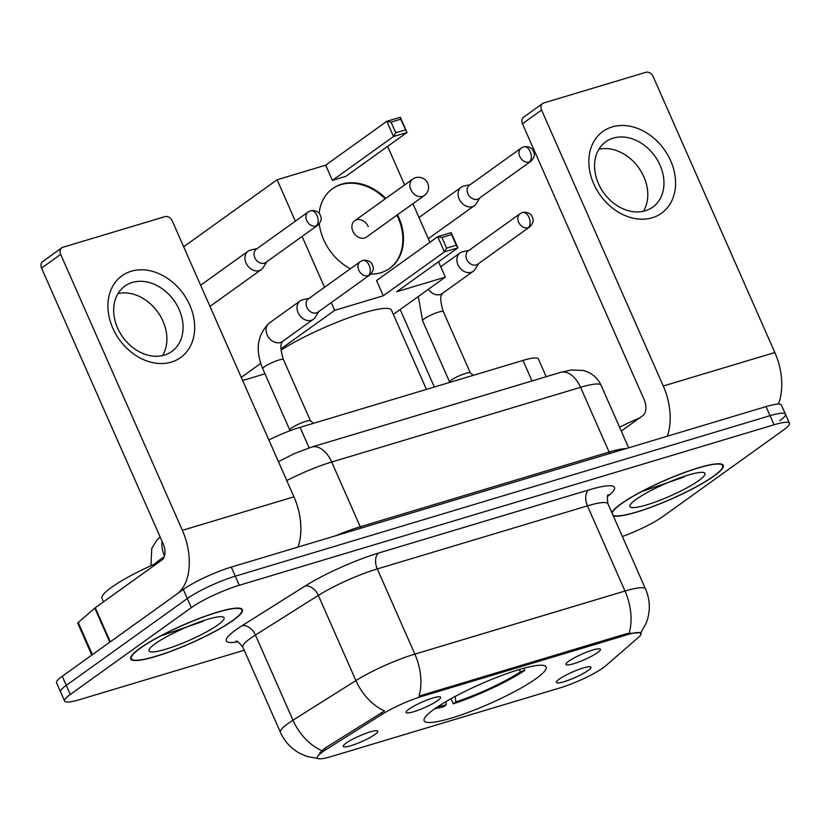 <?xml version="1.0" encoding="UTF-8"?>
<svg xmlns="http://www.w3.org/2000/svg" width="831" height="831" viewBox="0 0 831 831"><rect width="100%" height="100%" fill="white"/><g stroke="black" fill="none" stroke-linecap="round" stroke-linejoin="round"><path stroke-width="1.25" d="M536.099 678.584A66.657 10.772 156.2 0 0 546.112 666.981A66.657 10.772 156.2 0 0 500.657 675.883A66.657 10.772 156.2 0 0 434.146 709.186A66.657 10.772 156.2 0 0 424.132 720.789A66.657 10.772 156.2 0 0 469.577 711.887A66.657 10.772 156.2 0 0 536.099 678.584M408.925 709.175A18.864 3.054 -23.8 0 1 426.926 700.066A18.864 3.054 -23.8 0 1 440.409 697.001A18.864 3.054 -23.8 0 1 437.781 700.512A18.864 3.054 -23.8 0 1 418.138 710.245A18.864 3.054 -23.8 0 1 406.058 712.146A18.864 3.054 -23.8 0 1 408.925 709.175M568.778 661.206A18.864 3.054 -23.8 0 1 586.769 652.096A18.864 3.054 -23.8 0 1 600.262 649.021A18.864 3.054 -23.8 0 1 597.634 652.543A18.864 3.054 -23.8 0 1 577.992 662.265A18.864 3.054 -23.8 0 1 565.901 664.177A18.864 3.054 -23.8 0 1 568.778 661.206M346.091 743.132A18.864 3.054 -23.8 0 1 364.092 734.022A18.864 3.054 -23.8 0 1 377.575 730.948A18.864 3.054 -23.8 0 1 374.947 734.469A18.864 3.054 -23.8 0 1 355.304 744.202A18.864 3.054 -23.8 0 1 343.224 746.103A18.864 3.054 -23.8 0 1 346.091 743.132M559.232 679.166A18.864 3.054 -23.8 0 1 577.223 670.056A18.864 3.054 -23.8 0 1 590.716 666.981A18.864 3.054 -23.8 0 1 588.078 670.503A18.864 3.054 -23.8 0 1 568.435 680.236A18.864 3.054 -23.8 0 1 556.355 682.137A18.864 3.054 -23.8 0 1 559.232 679.166M605.83 665.714A33.957 5.485 -23.8 0 1 603.244 667.74A33.957 5.485 -23.8 0 1 560.073 687.871L331.164 756.574A33.957 5.485 -23.8 0 1 317.297 757.934A33.957 5.485 -23.8 0 1 325.783 749.759L382.25 714.213A33.957 5.485 -23.8 0 1 422.044 696.336L627.208 634.759A33.957 5.485 -23.8 0 1 641.075 633.399A33.957 5.485 -23.8 0 1 638.561 637.284L605.83 665.714M268.86 439.973A37.727 6.097 -23.8 0 1 300.064 427.331L522.959 360.425A37.727 6.097 -23.8 0 1 538.374 358.909L546.206 376.682M613.257 515.812A60.995 9.858 156.2 0 0 658.152 504.562A60.995 9.858 156.2 0 0 714.109 475.986A60.995 9.858 156.2 0 0 723.282 465.37A60.995 9.858 156.2 0 0 681.69 473.514A60.995 9.858 156.2 0 0 620.819 503.981A60.995 9.858 156.2 0 0 611.845 512.592M233.22 620.31A60.995 9.858 156.2 0 0 242.382 609.694A60.995 9.858 156.2 0 0 200.79 617.838A60.995 9.858 156.2 0 0 139.92 648.315A60.995 9.858 156.2 0 0 130.758 658.931A60.995 9.858 156.2 0 0 172.349 650.787A60.995 9.858 156.2 0 0 233.22 620.31M779.769 420.735A37.727 6.097 156.2 0 0 785.44 414.17L781.431 405.092A37.727 6.097 156.2 0 0 766.026 406.598L231.267 567.095A37.727 6.097 156.2 0 0 183.298 589.47L62.242 676.299L66.251 685.388A37.727 6.097 156.2 0 0 60.58 691.953A37.727 6.097 156.2 0 1 66.251 685.388L187.307 598.559L66.251 685.388L70.251 694.477A37.727 6.097 156.2 0 0 64.589 701.042A37.727 6.097 156.2 0 0 79.994 699.525L244.21 650.237M231.267 567.095L235.277 576.184A37.727 6.097 156.2 0 0 187.307 598.559A37.727 6.097 156.2 0 1 235.277 576.184L770.036 415.687L235.277 576.184L239.286 585.273A37.727 6.097 156.2 0 0 191.317 607.638L70.251 694.477M785.44 414.17A37.727 6.097 156.2 0 0 770.036 415.687A37.727 6.097 156.2 0 1 785.44 414.17L789.45 423.259A37.727 6.097 156.2 0 0 774.045 424.776L239.286 585.273M319.727 752.855L325.056 748.118L384.556 710.931A44.022 29.293 -122.2 0 1 355.907 680.589A50.307 8.133 -23.8 0 1 414.856 654.111A44.022 26.509 -106.7 0 1 419.011 696.108L626.709 633.648L640.701 632.578M622.377 536.494A37.727 6.097 156.2 0 0 662.723 516.653L783.778 429.824A37.727 6.097 156.2 0 0 789.45 423.259M62.242 676.299A37.727 6.097 156.2 0 0 56.57 682.874L64.589 701.042M612.977 515.168A60.372 9.754 156.2 0 0 656.293 505.175A60.372 9.754 156.2 0 0 713.632 476.132A60.372 9.754 156.2 0 0 722.7 465.62A60.372 9.754 156.2 0 0 681.545 473.68A60.372 9.754 156.2 0 0 621.297 503.835A60.372 9.754 156.2 0 0 612.125 513.246M698.819 480.578A40.999 6.627 156.2 0 0 704.034 472.673A40.999 6.627 156.2 0 0 674.003 480.079A40.999 6.627 156.2 0 0 636.11 499.389A40.999 6.627 156.2 0 0 630.023 505.31A40.999 6.627 156.2 0 0 654.953 502.142A40.999 6.627 156.2 0 0 698.819 480.578M642.893 491.204L684.079 476.984M639.61 417.92A62.886 10.159 156.2 0 0 619.594 427.227M612.177 126.914A50.307 39.337 -125.7 0 1 670.679 160.788A50.307 39.337 -125.7 0 1 652.242 217.764A50.307 39.337 -125.7 0 1 593.739 183.88A50.307 39.337 -125.7 0 1 612.177 126.914M645.292 210.794A40.252 31.464 54.3 0 0 652.719 207.148A40.252 31.464 54.3 0 0 657.685 160.539A40.252 31.464 54.3 0 0 613.236 138.102A40.252 31.464 54.3 0 0 605.809 141.748A40.252 31.464 54.3 0 0 600.844 188.357A40.252 31.464 54.3 0 0 645.292 210.794M598.922 149.216A40.252 31.464 -125.7 0 1 638.665 167.706A40.252 31.464 -125.7 0 1 643.433 211.271M778.346 404.095A50.307 30.29 -106.7 0 0 774.845 352.521L653.135 76.556A6.284 4.913 54.3 0 0 645.822 72.318L543.869 102.919A6.284 4.913 54.3 0 0 542.705 103.48A6.284 4.913 54.3 0 0 541.563 110.035L522.45 123.746L644.16 399.711A12.579 7.572 73.3 0 1 642.799 415.635L621.287 431.071M667.293 436.233A50.307 30.29 -106.7 0 0 663.273 386L541.563 110.035M522.45 123.746A6.284 4.913 -125.7 0 1 523.592 117.192L542.705 103.48M140.397 648.17A60.372 9.754 156.2 0 0 131.329 658.682A60.372 9.754 156.2 0 0 172.495 650.611A60.372 9.754 156.2 0 0 232.732 620.456A60.372 9.754 156.2 0 0 241.811 609.954A60.372 9.754 156.2 0 0 200.645 618.015A60.372 9.754 156.2 0 0 140.397 648.17M158.711 562.255A62.886 10.159 156.2 0 0 111.427 587.424A62.886 10.159 156.2 0 0 101.984 598.362L103.522 601.852M217.919 624.902A40.999 6.627 156.2 0 0 223.144 616.997A40.999 6.627 156.2 0 0 193.104 624.403A40.999 6.627 156.2 0 0 155.21 643.724A40.999 6.627 156.2 0 0 149.123 649.645A40.999 6.627 156.2 0 0 174.053 646.476A40.999 6.627 156.2 0 0 217.919 624.902M161.993 635.528L203.18 621.308M434.738 708.76A62.886 10.159 156.2 0 0 443.609 706.703L446.299 704.781L445.832 701.676M437.76 706.693A57.609 9.307 156.2 0 0 446.299 704.781M426.428 389.396L391.484 310.171A69.181 11.177 156.2 0 0 348.802 317.754A69.181 11.177 156.2 0 0 281.023 350.09M523.81 668.259L524.777 670.451A62.886 10.159 156.2 0 1 453.217 703.826L450.973 698.736M453.217 703.826L455.907 701.894A57.609 9.307 156.2 0 0 520.715 671.677L524.777 670.451M455.108 696.482L455.907 701.894M520.715 671.677L518.824 669.682M397.561 214.751A49.05 38.351 -125.7 0 1 389.791 268.309A49.05 38.351 -125.7 0 1 380.733 272.745A49.05 38.351 -125.7 0 1 370.74 274.147M350.36 268.766A49.05 38.351 -125.7 0 1 319.26 223.799M319.146 213.307A49.05 38.351 -125.7 0 1 332.608 188.595A49.05 38.351 -125.7 0 1 341.666 184.16A49.05 38.351 -125.7 0 1 385.833 198.401M183.651 246.776L277.097 179.756L325.659 165.172L386.83 121.295L400.293 117.254L407.003 132.472L345.841 176.349L332.379 180.389L393.541 136.513L386.83 121.295L391.027 122.084L400.646 119.197L400.293 117.254M387.153 146.723L387.703 146.557L404.624 184.918M325.659 165.172L332.379 180.389M277.097 179.756L295.358 221.16M302.1 236.451L324.526 287.297M331.268 302.577L334.696 310.347L383.268 295.774L376.557 280.556L437.719 236.679L451.181 232.638L457.902 247.856L444.429 251.897L383.268 295.774M446.631 248.137L441.915 237.458L437.719 236.679L444.429 251.897L446.631 248.137L456.25 245.249L457.902 247.856L396.73 291.733L445.302 277.159L438.508 261.765M429.918 242.278L412.924 203.74M241.25 377.378L260.726 363.407M280.951 348.895L334.696 310.347M242.631 380.505L264.975 373.805M445.302 277.159L393.354 314.409M400.646 119.197L407.003 132.472L393.541 136.513L395.743 132.752L405.351 129.865M391.027 122.084L395.743 132.752M456.25 245.249L451.534 234.571L441.915 237.458M451.181 232.638L451.534 234.571M352.863 231.215A10.065 7.863 54.3 0 0 366.419 237.084L424.402 195.493A10.065 7.863 -125.7 0 1 422.543 196.407A10.065 7.863 -125.7 0 1 410.846 189.634A10.065 7.863 -125.7 0 1 412.675 179.143L354.692 220.734A10.065 7.863 54.3 0 0 352.863 231.215M332.286 188.824A49.05 38.351 -125.7 0 1 385.2 198.858M396.927 215.208A49.05 38.351 -125.7 0 1 398.07 217.649A49.05 38.351 -125.7 0 1 389.469 268.538M368.258 226.603A10.065 7.863 54.3 0 0 354.692 220.734M470.273 184.607L463.812 186.071A11.322 8.85 54.3 0 0 463.324 186.206A11.322 8.85 54.3 0 0 461.226 187.224A11.322 8.85 54.3 0 0 459.169 199.025A11.322 8.85 54.3 0 0 472.34 206.649A11.322 8.85 54.3 0 0 474.428 205.621A11.322 8.85 54.3 0 0 476.35 203.543L479.799 197.892M529.316 162.035A8.175 6.388 54.3 0 1 520.289 157.475A8.175 6.388 54.3 0 1 521.297 148.011L469.432 185.209A8.175 6.388 54.3 0 0 467.946 193.727A8.175 6.388 54.3 0 0 477.451 199.232A8.175 6.388 54.3 0 0 478.968 198.495L530.832 161.297C533.928 158.181 534.977 155.283 533.969 152.582L532.972 150.286C533.242 149.892 529.534 145.518 523.717 146.817A8.175 4.924 -106.7 0 1 530.209 151.678A8.175 4.924 73.3 0 1 529.316 162.035A8.175 6.388 54.3 0 0 530.832 161.297M257.132 248.583L250.682 250.038A11.322 8.85 54.3 0 0 250.183 250.173A11.322 8.85 54.3 0 0 248.095 251.191A11.322 8.85 54.3 0 0 246.038 262.991A11.322 8.85 54.3 0 0 259.199 270.615A11.322 8.85 54.3 0 0 261.287 269.587A11.322 8.85 54.3 0 0 263.209 267.509L266.668 261.869M316.185 226.001A8.175 6.388 54.3 0 1 307.158 221.441A8.175 6.388 54.3 0 1 308.166 211.978L256.301 249.175A8.175 6.388 54.3 0 0 254.816 257.693A8.175 6.388 54.3 0 0 264.32 263.198A8.175 6.388 54.3 0 0 265.827 262.461L317.691 225.263C320.797 222.157 321.846 219.249 320.839 216.548L319.842 214.253C320.112 213.858 316.403 209.485 310.576 210.794A8.175 4.924 -106.7 0 1 317.068 215.644A8.175 4.924 73.3 0 1 316.185 226.001A8.175 6.388 54.3 0 0 317.691 225.263M449.633 382.073A11.322 1.828 -23.8 0 1 449.602 381.917A11.322 1.828 -23.8 0 1 451.326 380.099A11.322 1.828 -23.8 0 1 462.213 374.604A11.322 1.828 -23.8 0 1 470.253 372.807L473.327 375.332M469.068 250.297L462.618 251.762A11.322 8.85 54.3 0 0 462.119 251.886A11.322 8.85 54.3 0 0 460.031 252.915A11.322 8.85 54.3 0 0 457.974 264.705A11.322 8.85 54.3 0 0 471.135 272.329A11.322 8.85 54.3 0 0 473.223 271.311A11.322 8.85 54.3 0 0 475.155 269.223L478.604 263.583M528.121 227.725A8.175 6.388 54.3 0 1 519.095 223.165A8.175 6.388 54.3 0 1 520.102 213.692L468.237 250.9A8.175 6.388 54.3 0 0 466.752 259.417A8.175 6.388 54.3 0 0 476.256 264.923A8.175 6.388 54.3 0 0 477.763 264.185L529.627 226.977C532.733 223.871 533.782 220.973 532.775 218.262L531.778 215.977C532.048 215.572 528.339 211.209 522.512 212.507A8.175 4.924 -106.7 0 1 529.004 217.369A8.175 4.924 73.3 0 1 528.121 227.725A8.175 6.388 54.3 0 0 529.627 226.977M289.78 430.043A11.322 1.828 -23.8 0 1 289.749 429.897A11.322 1.828 -23.8 0 1 291.484 428.079A11.322 1.828 -23.8 0 1 302.359 422.574A11.322 1.828 -23.8 0 1 310.399 420.787L313.474 423.301M309.225 298.277L302.775 299.731A11.322 8.85 54.3 0 0 302.276 299.866A11.322 8.85 54.3 0 0 300.178 300.884A11.322 8.85 54.3 0 0 298.121 312.685A11.322 8.85 54.3 0 0 311.293 320.309A11.322 8.85 54.3 0 0 313.38 319.281A11.322 8.85 54.3 0 0 315.302 317.203L318.751 311.563M368.268 275.695A8.175 6.388 54.3 0 1 359.241 271.135A8.175 6.388 54.3 0 1 360.249 261.672L308.384 298.869A8.175 6.388 54.3 0 0 306.899 307.397A8.175 6.388 54.3 0 0 316.403 312.903A8.175 6.388 54.3 0 0 317.92 312.155L369.785 274.957C372.88 271.851 373.929 268.943 372.922 266.242L371.924 263.946C372.195 263.552 368.486 259.179 362.669 260.487A8.175 4.924 -106.7 0 1 369.161 265.349A8.175 4.924 73.3 0 1 368.268 275.695A8.175 6.388 54.3 0 0 369.785 274.957M131.277 271.238A50.307 39.337 -125.7 0 1 189.78 305.122A50.307 39.337 -125.7 0 1 171.342 362.098A50.307 39.337 -125.7 0 1 112.839 328.214A50.307 39.337 -125.7 0 1 131.277 271.238M164.393 355.117A40.252 31.464 54.3 0 0 171.83 351.482A40.252 31.464 54.3 0 0 176.785 304.873A40.252 31.464 54.3 0 0 132.337 282.436A40.252 31.464 54.3 0 0 124.91 286.072A40.252 31.464 54.3 0 0 119.944 332.691A40.252 31.464 54.3 0 0 164.393 355.117M118.023 293.551A40.252 31.464 -125.7 0 1 157.765 312.041A40.252 31.464 -125.7 0 1 162.533 355.606M110.305 641.823L176.93 594.04A50.307 30.29 -106.7 0 0 182.384 530.334L60.663 254.369L41.55 268.081L163.26 544.045A12.579 7.572 73.3 0 1 161.9 559.969L95.274 607.752L110.305 641.823A6.284 1.018 156.2 0 0 109.827 642.197M297.965 547.078A50.307 30.29 -106.7 0 0 293.945 496.845L172.235 220.88A6.284 4.913 54.3 0 0 164.922 216.652L62.969 247.243A6.284 4.913 54.3 0 0 61.806 247.815A6.284 4.913 54.3 0 0 60.663 254.369M41.55 268.081A6.284 4.913 -125.7 0 1 42.693 261.526L61.806 247.815M91.815 655.088L77.761 623.24A6.284 1.018 -23.8 0 1 78.228 622.523L94.796 608.136A6.284 1.018 -23.8 0 1 95.274 607.752M627.208 634.759L626.709 633.648M422.044 696.336L421.546 695.225M382.25 714.213L381.522 712.562M325.783 749.759L325.056 748.118M532.006 380.941L522.959 360.425M309.122 447.878L300.064 427.331M237.749 641.844A62.886 10.159 -23.8 0 1 235.775 629.908A62.886 10.159 -23.8 0 1 242.039 625.722L304.967 586.104A62.886 10.159 -23.8 0 1 378.656 553.01L588.795 489.937A62.886 10.159 -23.8 0 1 609.829 494.611L607.461 496.668M321.836 750.642A44.022 29.293 -122.2 0 1 292.979 720.207L255.418 635.029A50.307 8.133 156.2 0 0 250.401 638.385A50.307 8.133 156.2 0 0 242.849 647.141C239.048 642.405 236.742 640.452 235.921 641.272M319.021 758.682L307.023 756.47L299.783 753.333C291.006 748.471 284.545 741.46 280.411 732.308A50.307 8.133 -23.8 0 1 287.973 723.552A50.307 8.133 -23.8 0 1 292.979 720.207L355.907 680.589L318.346 595.412L255.418 635.029A12.579 8.372 57.8 0 0 242.039 625.722M640.493 633.388L646.3 622.897L647.598 619.022C650.413 608.791 649.728 598.787 645.542 589.023A50.307 8.133 -23.8 0 0 625.005 591.038L587.434 505.861L377.284 568.934L414.856 654.111L625.005 591.038A44.022 26.509 73.3 0 1 629.16 633.035M774.045 424.776L766.026 406.598M191.317 607.638L183.298 589.47M378.656 553.01A12.579 7.572 73.3 0 0 377.284 568.934A50.307 8.133 156.2 0 0 318.346 595.412A12.579 8.372 57.8 0 0 304.967 586.104M645.542 589.023L607.98 503.846A50.307 8.133 156.2 0 0 587.434 505.861A12.579 7.572 73.3 0 1 588.795 489.937M609.829 494.611A12.579 11 49 0 0 607.897 495.515M164.174 556.843A50.307 8.133 156.2 0 0 159.635 559.897A50.307 8.133 156.2 0 0 154.483 564.104M164.445 556.084A25.159 16.734 -122.2 0 1 162.066 541.334M278.427 461.662L294.423 453.56L311.718 447.057L560.582 372.371L571.188 369.972L583.258 370.481L586.437 371.467C593.168 374.106 598.06 378.718 601.104 385.304A50.307 8.133 156.2 0 0 580.557 387.319L609.102 452.054A50.307 8.133 -23.8 0 1 625.722 448.709M298.246 546.289L298.516 546.912M560.582 372.371A25.159 15.145 73.3 0 1 580.557 387.319L331.694 462.015L360.249 526.74L609.102 452.054A6.284 3.791 -106.7 0 0 609.871 453.466M311.718 447.057A25.159 15.145 73.3 0 1 331.694 462.015A50.307 8.133 156.2 0 0 286.768 480.567M335.745 535.746A50.307 8.133 -23.8 0 1 360.249 526.74A6.284 3.791 -106.7 0 0 361.018 528.152M663.273 386L774.845 352.521M449.602 382L422.584 320.745A11.322 1.828 -23.8 0 1 424.288 318.772A11.322 1.828 -23.8 0 1 439.204 311.905A11.322 1.828 -23.8 0 1 443.297 311.604C437.594 293.021 443.39 294.205 442.331 293.457M428.349 289.313A11.322 8.85 54.3 0 0 440.17 294.548A11.322 8.85 54.3 0 0 440.71 294.361A11.322 8.85 54.3 0 0 442.258 293.52L473.223 271.311M289.749 429.98L262.731 368.715A11.322 1.828 -23.8 0 1 264.435 366.751A11.322 1.828 -23.8 0 1 279.351 359.885A11.322 1.828 -23.8 0 1 283.444 359.584C277.751 340.99 283.537 342.185 282.488 341.437M300.178 300.884L269.213 323.103A11.322 8.85 54.3 0 0 267.821 336.212A11.322 8.85 54.3 0 0 280.317 342.517A11.322 8.85 54.3 0 0 280.857 342.33A11.322 8.85 54.3 0 0 282.415 341.499L313.38 319.281M182.384 530.334L293.945 496.845M109.817 642.176L94.796 608.136M78.228 622.523L92.407 654.662M280.411 732.308L242.849 647.141M607.98 503.846C607.035 497.862 607.149 494.85 608.313 494.777M601.104 385.304L628.672 447.826M160.123 536.919L156.799 540.264L151.751 548.481L150.972 565.682M722.139 464.332L722.7 465.62M130.758 657.383L131.329 658.682M241.239 608.656L241.811 609.954M424.402 195.493A10.065 10.065 0 0 0 415.645 177.689A10.065 10.065 0 0 0 412.675 179.143M434.343 387.028L400.168 309.527M419.001 217.514L461.226 187.224M428.329 238.684L474.428 205.621M521.297 148.011L523.717 146.817M200.624 285.251L248.095 251.191M209.952 306.41L261.287 269.587M308.166 211.978L310.576 210.794M449.602 381.917L449.571 382.457M440.721 266.761L460.031 252.915M470.315 372.859L443.297 311.604M418.305 296.522L422.584 320.745M520.102 213.692L522.512 212.507M289.749 429.897L289.697 430.863M310.462 420.839L283.444 359.584M269.213 323.103C257.226 334.831 255.065 350.038 262.731 368.715M360.249 261.672L362.669 260.487"/></g></svg>

